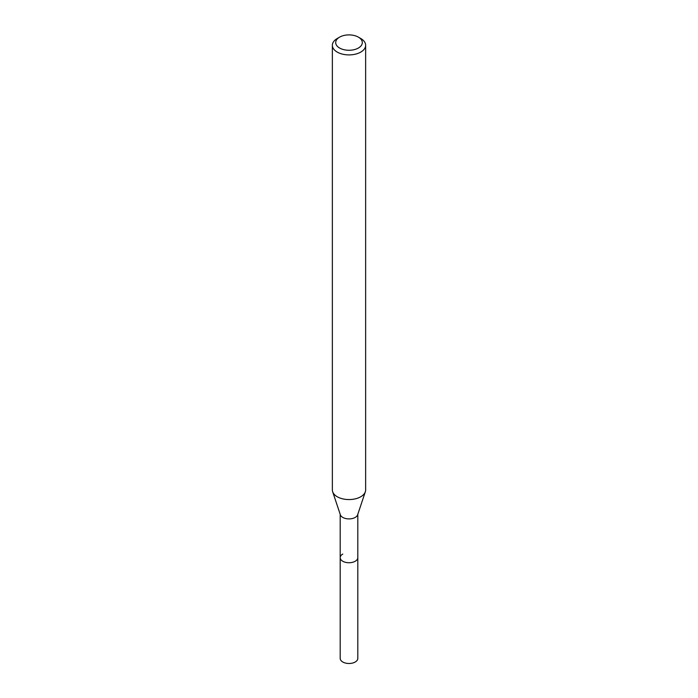 <?xml version="1.0" encoding="UTF-8"?>
<svg xmlns="http://www.w3.org/2000/svg" width="698" height="698" viewBox="0 0 698 698"><rect width="100%" height="100%" fill="white"/><g stroke="black" fill="none" stroke-linecap="round" stroke-linejoin="round"><path stroke-width="1.05" d="M340.196 514.304L340.196 658.406A8.804 5.087 0 0 0 345.632 663.1A8.804 5.087 0 0 0 355.23 662.001A8.804 5.087 0 0 0 357.804 658.406L357.804 557.65A8.804 5.087 180 0 1 355.23 561.244A8.804 5.087 180 0 1 345.632 562.352A8.804 5.087 180 0 1 340.196 557.65A8.804 5.087 180 0 1 342.77 554.055M365.333 491.776L357.646 514.784A8.804 5.087 180 0 1 355.23 517.419A8.804 5.087 180 0 1 346.417 518.684A8.804 5.087 180 0 1 340.354 514.784L332.667 491.776A16.639 9.606 0 0 0 344.123 499.14A16.639 9.606 0 0 0 360.761 496.749A16.639 9.606 0 0 0 365.333 491.776A16.639 9.606 0 0 0 365.639 489.961L365.639 45.3A16.639 9.606 180 0 1 360.761 52.097A16.639 9.606 180 0 1 342.631 54.174A16.639 9.606 180 0 1 332.361 45.3A16.639 9.606 180 0 1 337.239 38.512L339.586 37.151A13.306 7.687 180 0 1 358.414 37.151A13.306 7.687 180 0 1 358.414 48.014A13.306 7.687 180 0 1 339.586 48.014A13.306 7.687 180 0 1 339.586 37.151L337.239 38.512M340.196 557.65A8.804 5.087 0 0 0 345.632 562.352A8.804 5.087 0 0 0 355.23 561.244A8.804 5.087 0 0 0 357.804 557.65L357.804 514.304M332.361 45.3L332.361 489.961A16.639 9.606 0 0 0 332.667 491.776M358.414 37.151L360.761 38.512A16.639 9.606 180 0 1 365.639 45.3"/></g></svg>

